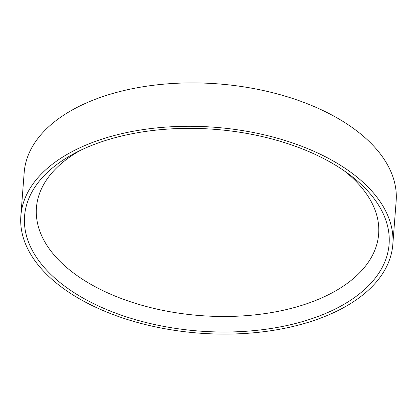 <?xml version="1.0" encoding="UTF-8"?>
<svg xmlns="http://www.w3.org/2000/svg" width="417" height="417" viewBox="0 0 417 417"><rect width="100%" height="100%" fill="white"/><g stroke="black" fill="none" stroke-linecap="round" stroke-linejoin="round"><path stroke-width="0.63" d="M339.021 167.373A182.802 101.159 4.4 0 1 348.205 173.654A182.802 101.159 4.4 0 1 327.423 312.672A182.802 101.159 4.4 0 1 74.638 293A182.802 101.159 4.4 0 1 75.769 152.695A182.802 101.159 4.4 0 1 339.021 167.373M80.288 150.428A171.611 94.967 -175.6 0 0 83.447 279.859A171.611 94.967 -175.6 0 0 318.416 299.328A171.611 94.967 -175.6 0 0 344.088 170.73M20.85 215.876L24.186 172.502A186.529 103.223 4.4 0 1 144.788 86.481A186.529 103.223 4.4 0 1 345.057 122.718A186.529 103.223 4.4 0 1 396.15 201.124L392.814 244.498A186.529 103.223 4.4 0 1 272.212 330.519A186.529 103.223 4.4 0 1 71.943 294.282A186.529 103.223 4.4 0 1 20.85 215.876A186.529 103.223 4.4 0 1 141.452 129.859A186.529 103.223 4.4 0 1 341.721 166.091A186.529 103.223 4.4 0 1 392.814 244.498"/></g></svg>
